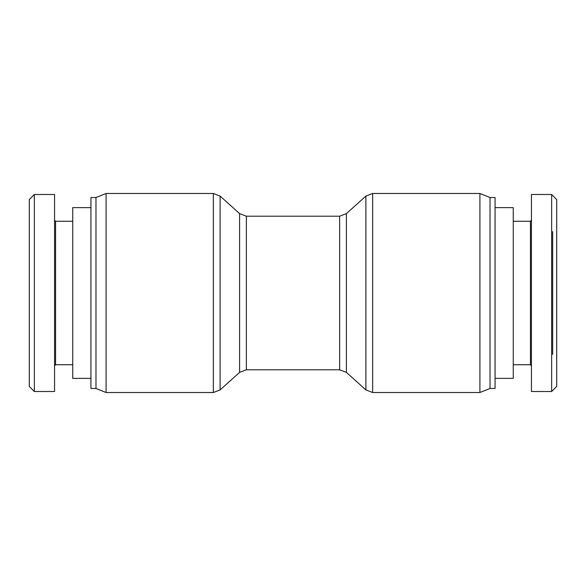 <?xml version="1.0" encoding="UTF-8"?>
<svg xmlns="http://www.w3.org/2000/svg" width="586" height="586" viewBox="0 0 586 586"><rect width="100%" height="100%" fill="white"/><g stroke="black" fill="none" stroke-linecap="round" stroke-linejoin="round"><path stroke-width="0.88" d="M239.601 213.619L239.601 372.381L246.362 369.788L246.362 216.212L239.601 213.619L220.109 196.076L213.348 193.483L213.348 392.517L220.109 389.924L220.109 196.076M246.362 216.212L339.638 216.212L339.638 369.788L346.399 372.381L346.399 213.619L339.638 216.212M95.979 197.526L95.979 388.474L90.933 388.474L90.933 197.526L95.979 197.526L106.088 193.483L106.088 392.517L213.348 392.517M106.088 193.483L213.348 193.483M346.399 213.619L365.891 196.076L372.652 193.483L479.912 193.483L479.912 392.517L372.652 392.517L372.652 193.483M479.912 193.483L490.021 197.526L490.021 388.474L479.912 392.517M490.021 197.526L495.067 197.526L495.067 388.474L490.021 388.474M90.933 378.373L72.745 378.373L72.745 207.627L90.933 207.627M29.3 293L29.3 386.452L34.354 391.499L34.354 194.493L29.3 199.548L29.3 293M54.557 365.745L55.567 364.734L55.567 221.266L54.557 220.255M34.354 194.493L54.557 194.493L54.557 391.507L34.354 391.507M495.067 207.627L513.255 207.627L513.255 378.373L495.067 378.373M552.657 354.376L552.657 231.624M556.7 386.452L556.7 199.548L551.646 194.493L551.646 391.499L556.7 386.452M531.443 220.255L530.433 221.266L530.433 364.734L531.443 365.745M551.646 391.507L531.443 391.507L531.443 194.493L551.646 194.493M365.891 196.076L365.891 389.924L372.652 392.517M239.601 372.381L220.109 389.924M246.362 369.788L339.638 369.788M95.979 388.474L106.088 392.517M346.399 372.381L365.891 389.924M55.567 364.734L72.745 364.734M55.567 221.266L72.745 221.266M530.433 221.266L513.255 221.266M530.433 364.734L513.255 364.734"/></g></svg>
